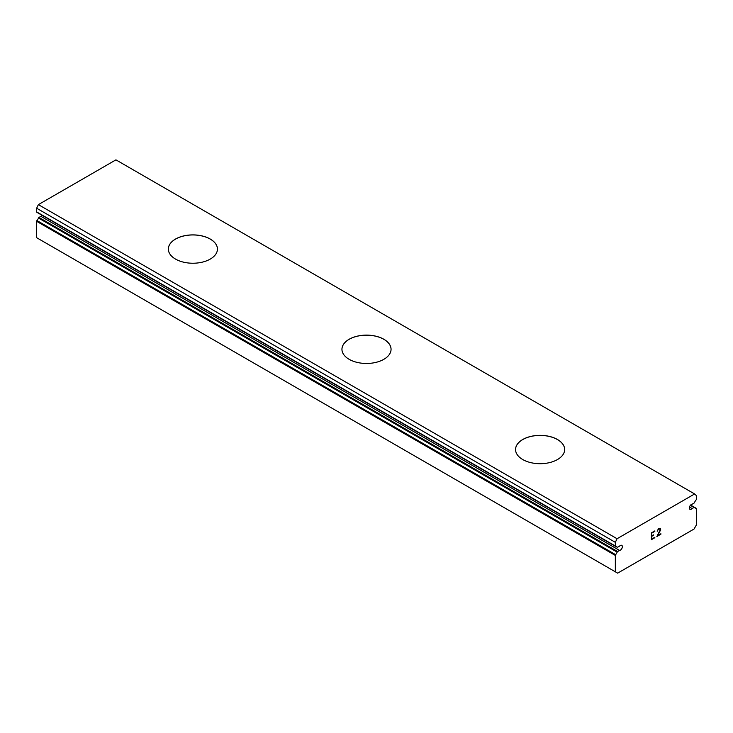 <?xml version="1.0" encoding="UTF-8"?>
<svg xmlns="http://www.w3.org/2000/svg" width="733" height="733" viewBox="0 0 733 733"><rect width="100%" height="100%" fill="white"/><g stroke="black" fill="none" stroke-linecap="round" stroke-linejoin="round"><path stroke-width="1.1" d="M696.185 508.281A0.815 0.476 -60 0 0 696.048 508.244A5.727 3.308 -60 0 1 695.086 507.978A5.727 3.308 -60 0 1 694.518 507.483A0.815 0.476 -60 0 0 694.023 507.447L692.117 508.546A2.868 1.649 -60 0 1 689.918 509.316A2.868 1.649 -60 0 1 690.578 505.119A2.868 1.649 -60 0 1 692.117 504.222L694.023 503.122A0.815 0.476 -60 0 0 694.518 502.526A5.727 3.308 -60 0 1 696.048 499.988A0.815 0.476 -60 0 0 696.35 499.228L696.35 495.554L694.618 493.96L617.067 538.728L615.335 542.328L615.335 546.003A0.815 0.476 -60 0 0 615.638 546.415A5.727 3.308 -60 0 1 616.6 546.681A5.727 3.308 -60 0 1 617.168 547.185A0.815 0.476 -60 0 0 617.662 547.212L619.568 546.112A2.868 1.649 -60 0 1 621.767 545.352A2.868 1.649 -60 0 1 621.108 549.548A2.868 1.649 -60 0 1 619.568 550.437L40.883 216.336L38.977 217.435A0.815 0.476 120 0 0 38.483 218.031A5.727 3.308 -60 0 1 36.952 220.569A0.815 0.476 120 0 0 36.65 221.329L36.65 237.703L617.653 573.142L694.032 529.043L696.35 525.03L696.35 508.656A0.815 0.476 -60 0 0 696.185 508.281L690.614 505.074M42.386 215.484A2.868 1.649 -60 0 1 40.883 216.336M210.252 239.105A24.556 14.174 180 0 1 217.444 249.101A24.556 14.174 180 0 1 202.29 262.157A24.556 14.174 180 0 1 175.535 259.088A24.556 14.174 180 0 1 168.343 249.064A24.556 14.174 180 0 1 183.525 236.026A24.556 14.174 180 0 1 210.252 239.105M168.343 249.064A24.556 14.174 180 0 1 183.497 235.971A24.556 14.174 180 0 1 210.252 239.04A24.556 14.174 180 0 1 217.444 249.064M341.945 349.329A24.556 14.174 180 0 1 357.127 336.255A24.556 14.174 180 0 1 383.863 339.333A24.556 14.174 180 0 1 391.055 349.329M383.863 339.269A24.556 14.174 180 0 1 391.055 349.293A24.556 14.174 180 0 1 375.892 362.386A24.556 14.174 180 0 1 349.137 359.317A24.556 14.174 180 0 1 341.945 349.293A24.556 14.174 180 0 1 357.108 336.2A24.556 14.174 180 0 1 383.863 339.269M515.556 449.558A24.556 14.174 180 0 1 530.738 436.492A24.556 14.174 180 0 1 557.465 439.571A24.556 14.174 180 0 1 564.657 449.558M557.465 439.498A24.556 14.174 180 0 1 564.657 449.521A24.556 14.174 180 0 1 549.503 462.624A24.556 14.174 180 0 1 522.748 459.545A24.556 14.174 180 0 1 515.556 449.521A24.556 14.174 180 0 1 530.71 436.428A24.556 14.174 180 0 1 557.465 439.498M651.82 533.102L651.82 535.823L651.811 533.093L654.835 531.343L651.811 533.093M651.82 535.823L653.46 534.879M653.47 535.328L651.82 536.281L653.46 535.319M651.82 536.281L651.82 539.002L651.811 536.272M651.82 539.002L654.835 537.262M651.426 539.671L654.835 537.701L651.426 539.68L651.426 532.873L654.835 530.903M657.208 531.251L658.353 528.869L660.057 528.218L660.635 528.878L660.341 528.374M660.635 528.878L660.635 529.556L660.625 528.878M660.635 529.556L660.351 530.371L660.625 529.547M660.351 530.371L659.517 532.131L660.341 530.362M659.517 532.131L657.684 535.612L659.508 532.121M657.684 535.612L660.9 533.761M656.86 536.529L660.9 534.201L656.85 536.547L660.231 529.739L659.453 528.695L657.867 529.913L657.611 531.031L657.858 529.904L659.966 528.685M619.568 550.437L617.662 551.537L38.977 217.435M615.335 571.804L615.335 555.431A0.815 0.476 -60 0 1 615.638 554.67A5.727 3.308 -60 0 0 617.168 552.132A0.815 0.476 -60 0 1 617.662 551.537M694.618 493.96L115.933 159.858L38.382 204.626L36.65 208.227L36.65 211.901A0.815 0.476 120 0 0 36.952 212.313L615.399 546.277M692.117 508.546L689.478 507.016M617.067 538.728L38.382 204.626M615.335 542.328L36.65 208.227M696.048 508.244L690.587 505.101M694.325 507.373L690.523 505.174L694.435 507.41M694.023 507.447L690.376 505.339M615.335 546.003L36.65 211.901M617.168 547.185L615.876 546.433M617.168 552.132L38.483 218.031M615.638 554.67L36.952 220.569M615.335 555.431L36.65 221.329M615.5 546.378L36.815 212.277M617.25 547.249L615.821 546.424"/></g></svg>

